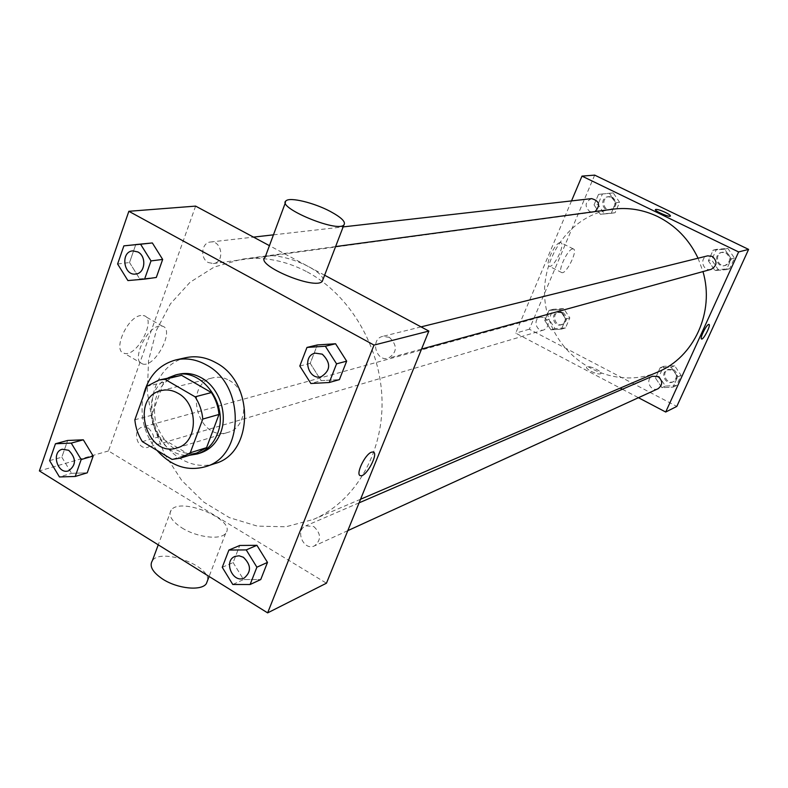 <?xml version="1.0" encoding="UTF-8"?>
<svg xmlns="http://www.w3.org/2000/svg" width="788" height="788" viewBox="0 0 788 788"><rect width="100%" height="100%" fill="white"/><g stroke="black" fill="none" stroke-linecap="round" stroke-linejoin="round"><path stroke-width="0.59" stroke-dasharray="3.94 2.96" d="M229.111 380.318C249.303 390.621 248.417 427.421 227.998 432.356C198.349 442.679 182.195 384.14 212.947 377.797C218.404 376.516 223.792 377.363 229.111 380.318M196.961 452.923L188.539 454.213L172.04 459.404M175.754 376.063L163.707 382.279L151.788 415.237C152.537 423.048 155.009 430.209 159.196 436.729L188.539 454.213M168.11 377.876C135.733 393.773 153.522 458.252 189.475 455.287M200.546 452.942C179.566 456.567 164.643 446.569 155.768 422.929C151.266 398.088 158.949 381.845 178.827 374.211M151.788 415.237L134.846 419.777M163.707 382.279L146.844 386.317M159.196 436.729L142.362 441.615M156.95 450.352C144.421 434.523 139.791 416.685 143.061 396.856M215.065 463.511C190.824 471.746 161.993 452.381 154.212 423.363C146.007 394.463 160.831 363.051 185.86 357.683M222.255 567.311L233.12 562.563L239.739 545.473L233.12 562.563L243.561 579.554L260.739 579.554L243.561 579.554L232.785 584.489M49.614 460.645L61.828 457.188L67.64 440.462L61.828 457.188L71.57 473.322L87.241 472.82L71.57 473.322L59.445 476.947M299.804 366.026L310.216 363.347L317.337 344.947L310.216 363.347L321.179 380.634L339.392 379.629L321.179 380.634L310.876 383.51M117.609 264L129.528 262.522L135.772 244.566L129.528 262.522L139.732 278.922L156.3 277.465L127.902 280.577M307.192 271.899C350.168 294.87 381.037 347.469 382.042 400.767C383.096 454.085 354.541 501.946 313.348 519.45L285.877 526.788L257.351 526.118L229.456 517.667L203.767 502.074L181.673 480.345L164.357 453.75L152.705 423.777L147.336 392.079L148.568 360.362L156.388 330.379L170.444 303.823L190.056 282.262L214.198 267.053L241.552 259.252C263.783 256.376 285.67 260.592 307.192 271.899M195.621 206.111L108.468 450.943L326.459 583.199M324.617 275.219L269.437 245.659M148.39 428.091C155.65 435.567 155.531 441.969 148.046 447.288C137.476 450.933 131.399 429.647 142.293 427.145L148.39 428.091M313.782 526.551C321.169 533.565 321.406 540.007 314.491 545.877C303.725 551.354 294.545 530.147 305.813 525.842L313.782 526.551M389.37 337.323C397.625 345.371 397.29 352.334 388.366 358.215C375.984 362.165 369.917 339.017 382.653 336.397L389.37 337.323M208.288 262.542L213.371 263.537C225.043 262.512 222.049 240.153 210.475 242.014C201.501 242.537 199.827 258.464 208.288 262.542M108.468 450.943L39.4 470.919M140.757 315.505C127.203 316.875 112.182 351.172 124.159 353.26C136.787 357.713 157.196 318.529 143.771 315.604L140.757 315.505M181.92 527.881C196.99 537.495 221.044 540.312 225.683 533.24C237.227 520.326 180.688 496.351 171.154 510.112C167.982 515.145 171.567 521.075 181.92 527.881M265.103 257.312C269.25 252.869 293.166 258.178 309.044 266.905C317.781 271.693 322.45 275.82 323.06 279.287M207.599 580.392C210.258 565.36 160.801 547.65 152.36 560.692M159.324 326.074C145.957 327.601 130.808 362.017 142.589 363.967C154.99 368.272 175.507 328.921 162.298 326.143L159.324 326.074M371.532 452.174L373 451.977M698.06 258.228L702.965 271.594M657.763 372.015C613.97 391.084 560.219 362.135 547.69 314.776C534.165 267.703 565.459 215.282 612.828 209.194M591.64 198.615C584.982 201.876 584.341 206.19 589.739 211.558L593.256 212.139L595.078 211.588M658.108 388.711C650.632 392.483 644.663 379.264 652.484 376.25M711.17 269.338C702.788 271.988 699.055 257.646 707.654 255.844M544.557 317.623C549.541 322.262 549.335 326.37 543.927 329.936C536.372 332.506 532.491 318.963 540.263 317.14L544.557 317.623M571.517 200.901L515.716 333.147L620.195 388.09M622.372 389.242L638.457 397.704M544.764 320.48L550.93 329.837L561.44 329.148L565.774 319.061L559.559 309.684L549.059 310.413L544.764 320.48L550.93 329.837L561.44 329.148L565.774 319.061L559.559 309.684L549.059 310.413L544.764 320.48L548.911 319.307L555.048 328.606L565.498 327.916L569.822 317.889L563.647 308.561L553.186 309.3L548.911 319.307M708.363 260.789L714.982 270.52L726.447 269.634L731.294 258.956L724.635 249.195L713.17 250.141L708.363 260.789L714.982 270.52L726.447 269.634L731.294 258.956L724.635 249.195L713.17 250.141L708.363 260.789L711.672 259.941L718.252 269.604L729.649 268.718L734.475 258.119L727.856 248.417L716.45 249.353L711.672 259.941M594.684 175.123L529.329 329.207L676.813 406.421M655.498 378.043L661.92 387.676L672.991 387.135L677.65 376.91L671.179 367.247L660.098 367.838L655.498 378.043L661.92 387.676L672.991 387.135L677.65 376.91L671.179 367.247L660.098 367.838L655.498 378.043L659.063 376.487L665.456 386.061L676.468 385.519L681.098 375.354L674.666 365.75L663.644 366.341L659.063 376.487M594.044 204.88L600.387 214.316L611.252 213.292L615.773 202.782L609.38 193.306L598.516 194.38L594.044 204.88L600.387 214.316L611.252 213.292L615.773 202.782L609.38 193.306L598.516 194.38L594.044 204.88L597.974 204.387L604.288 213.765L615.093 212.75L619.595 202.299L613.241 192.893L602.426 193.956L597.974 204.387M529.329 329.207L515.716 333.147M560.051 242.606C554.772 242.931 544.488 265.477 549.246 266.245C553.816 268.344 565.882 243.709 560.79 242.645L560.051 242.606M591.059 371.335C596.132 373.768 599.441 374.517 600.988 373.601C602.889 371.493 587.789 364.627 586.548 367.031C586.173 368.035 587.671 369.474 591.059 371.335C596.132 373.758 599.441 374.517 600.988 373.591C602.889 371.493 587.789 364.627 586.548 367.021C586.173 368.035 587.681 369.464 591.059 371.335M572.64 248.909C567.449 249.294 557.096 271.88 561.765 272.599C566.237 274.648 578.343 249.954 573.359 248.939L572.64 248.909M701.606 339.017C699.448 338.929 706.087 325.08 708.599 324.449L708.954 324.41M611.34 197.315C616.6 202.467 616.029 206.673 609.607 209.933C601.589 211.332 599.924 197.355 608.04 196.744L611.34 197.315M604.288 213.765L600.387 214.316M615.093 212.75L611.252 213.292M619.595 202.299L615.773 202.782M613.241 192.893L609.38 193.306M602.426 193.956L598.516 194.38M612.434 197.187C617.693 202.339 617.112 206.535 610.7 209.785C602.692 211.174 601.037 197.227 609.144 196.616L612.434 197.187M561.824 312.806C566.69 317.328 566.483 321.337 561.184 324.823C553.777 327.335 549.994 314.136 557.609 312.344L561.824 312.806M555.048 328.606L550.93 329.837M565.498 327.916L561.44 329.148M569.822 317.889L565.774 319.061M563.647 308.561L559.559 309.684M553.186 309.3L549.059 310.413M562.977 312.491C567.843 317.003 567.636 321.002 562.346 324.479C554.949 326.99 551.176 313.811 558.771 312.028L562.977 312.491M725.817 252.909C731.116 257.656 730.791 261.882 724.852 265.576C716.656 268.156 713.012 254.199 721.424 252.436L725.817 252.909M718.252 269.604L714.982 270.52M729.649 268.718L726.447 269.634M734.475 258.119L731.294 258.956M727.856 248.417L724.635 249.195M716.45 249.353L713.17 250.141M726.733 252.672C732.022 257.42 731.697 261.636 725.768 265.32C717.582 267.9 713.948 253.963 722.35 252.209L726.733 252.672M672.716 370.055C677.542 374.182 677.591 378.151 672.863 381.963C665.545 385.647 659.723 372.783 667.377 369.818L672.716 370.055M665.456 386.061L661.92 387.676M676.468 385.519L672.991 387.135M681.098 375.354L677.65 376.91M674.666 365.75L671.179 367.247M663.644 366.341L660.098 367.838M673.701 369.621C678.527 373.739 678.576 377.698 673.858 381.51C666.54 385.194 660.738 372.34 668.372 369.395L673.701 369.621M135.91 274.017C123.578 276.214 120.209 251.776 132.729 250.87M129.528 262.522L139.732 278.922M68.487 470.879C57.435 474.671 50.934 451.869 62.311 449.249M61.828 457.188L71.57 473.322M321.307 376.684C308.216 380.85 301.676 355.91 315.131 353.132M310.216 363.347L321.179 380.634M244.221 578.018C232.893 583.77 223.102 560.948 234.942 556.417M233.12 562.563L243.561 579.554M177.093 447.889L227.998 432.356M161.274 390.572L212.947 377.797M285.374 202.743L286.123 200.753M171.154 510.112L158.25 544.843M225.683 533.24L209.106 576.471M162.298 326.143L143.771 315.604M142.589 363.967L124.159 353.26M335.599 246.575L241.552 259.252M360.559 499.247L313.348 519.45M213.371 263.537L593.256 212.139M210.475 242.014L253.5 237.119M273.446 234.844L343.144 226.905M359.092 502.842L305.813 525.842M347.804 530.639L314.491 545.877M421.038 326.882L382.653 336.397M421.541 349.084L388.366 358.215M540.263 317.14L142.293 427.145M543.927 329.936L148.046 447.288M573.359 248.939L560.79 242.645M561.765 272.599L549.246 266.245M609.144 196.616L608.04 196.744M610.7 209.785L609.607 209.933M558.771 312.028L557.609 312.344M562.346 324.479L561.184 324.823M722.35 252.209L721.424 252.436M725.768 265.32L724.852 265.576M668.372 369.395L667.377 369.818M673.858 381.51L672.863 381.963"/><path stroke-width="1.18" d="M178.019 393.281C198.99 404.175 198.221 442.807 177.093 447.889C146.44 458.586 129.478 397.113 161.274 390.572C166.928 389.252 172.513 390.149 178.019 393.281M146.844 386.317L134.846 419.777C135.615 427.707 138.117 434.986 142.362 441.615L172.04 459.404L180.56 458.104L190.272 452.765L202.782 419.068C202.023 410.972 199.453 403.554 195.089 396.827L164.899 379.274L159.018 380.023L146.844 386.317M190.272 452.765L206.574 447.653L218.985 414.458L202.782 419.068M195.089 396.827L211.411 392.562L181.575 375.315L164.899 379.274M211.411 392.562C215.715 399.181 218.246 406.48 218.985 414.458M206.574 447.653L196.961 452.923L180.56 458.104M159.018 380.023L181.575 375.315M189.475 455.287L197.335 453.957C206.653 450.795 213.341 444.087 217.409 433.833C229.446 405.465 201.925 367.159 175.537 374.98L168.11 377.876M175.537 374.98L178.827 374.211C186.51 372.488 194.094 373.729 201.58 377.925C219.044 387.45 228.205 413.867 220.591 432.868C216.533 443.092 209.854 449.781 200.546 452.942L197.335 453.957M143.061 396.856C147.651 376.93 158.664 364.598 176.098 359.85C186.323 357.703 196.409 359.397 206.367 364.942C245.452 384.839 244.536 456.38 205.569 466.663C187.465 471.638 171.252 466.21 156.95 450.352M176.098 359.85L185.86 357.683C196.015 355.546 206.042 357.22 215.932 362.716C254.741 382.397 253.775 453.287 215.065 463.511L205.569 466.663M250.101 584.519L260.739 579.554L267.487 562.405L256.918 545.306L239.739 545.473L228.904 550.054L222.255 567.311L232.785 584.489L250.101 584.519L256.888 567.202L246.23 549.906L228.904 550.054M75.224 476.464L87.241 472.83L93.181 456.045L83.321 439.812L67.64 440.462L55.455 443.752L49.614 460.645L59.445 476.947L75.224 476.464L81.184 459.522L71.245 443.112L55.455 443.752M39.4 470.919L267.634 612.877L374.014 345.085L128.848 211.292L39.4 470.919M329.246 382.515L339.392 379.629L346.661 361.16L335.57 343.755L317.337 344.947L306.975 347.429L299.804 366.026L310.876 383.51L329.246 382.515L336.565 363.839L325.355 346.237L306.975 347.429M144.598 279.119L156.3 277.465L162.673 259.439L152.35 242.95L123.874 245.856L117.609 264L127.902 280.577L144.598 279.119L151.001 260.907L140.579 244.221L123.874 245.856M267.634 612.877L326.459 583.199L428.859 331.068L374.014 345.085M371.542 452.184L373 451.977C379.264 452.539 366.321 477.262 360.589 475.676C354.994 475.43 364.893 454.164 371.542 452.184C364.883 454.164 354.994 475.43 360.589 475.676L360.589 475.676C366.312 477.252 379.264 452.539 373 451.977M428.859 331.068L324.617 275.219M269.437 245.659L195.621 206.111L128.848 211.292M323.06 279.287L322.262 281.365C315.062 290.417 254.406 264.886 265.103 257.312L285.374 202.743M330.162 211.361C341.539 217.508 346.109 222.049 343.873 225.004C337.087 232.864 275.8 207.116 286.123 200.753C290.073 196.921 314.038 202.782 330.162 211.361M158.25 544.843L152.36 560.692C149.07 566.07 152.517 572.206 162.712 579.111C177.566 588.833 201.551 591.187 206.348 583.642L207.599 580.392M335.599 246.575L612.828 209.194C628.223 207.214 643.146 209.657 657.616 216.523C675.621 225.506 689.096 239.404 698.06 258.228M702.965 271.594C714.952 311.92 693.913 357.407 657.763 372.015L360.559 499.247M595.078 211.588C600.643 205.323 599.501 200.989 591.64 198.615L343.144 226.905M359.092 502.842L652.484 376.25L657.941 376.487C662.885 380.732 662.944 384.81 658.108 388.711L347.804 530.639M421.038 326.882L707.654 255.844L712.155 256.336C717.572 261.222 717.247 265.556 711.17 269.338L421.541 349.084M638.457 397.704L665.702 412.026L738.632 251.943L581.987 176.108L571.517 200.901M620.195 388.09L622.372 389.242M738.632 251.943L748.6 249.392L676.813 406.421L665.702 412.026M708.599 324.449L708.954 324.41C711.259 324.617 703.576 339.894 701.615 339.017C699.448 338.929 706.097 325.08 708.599 324.449M748.6 249.392L594.684 175.123L581.987 176.108M670.391 216.079C669.554 217.636 653.853 210.731 655.458 209.509C656.847 209.066 660.157 210.032 665.387 212.415C668.933 214.178 670.608 215.4 670.391 216.079C669.554 217.636 653.853 210.731 655.458 209.509C656.847 209.066 660.157 210.032 665.387 212.405C668.776 214.1 670.46 215.301 670.43 216.02M708.954 324.41C711.249 324.617 703.576 339.894 701.606 339.017L701.615 339.017M137.89 251.943C146.795 256.297 145.258 273.318 135.92 274.017L135.891 274.017C123.558 276.243 120.17 251.756 132.709 250.87L137.89 251.943M156.3 277.465L162.673 259.439L151.001 260.907M162.673 259.439L152.35 242.95L140.579 244.221M152.35 242.95L135.772 244.566M132.739 250.87L137.861 251.953C146.765 256.297 145.228 273.328 135.891 274.017M68.733 450.303C76.397 458.37 76.318 465.225 68.497 470.869L68.467 470.879C57.416 474.701 50.905 451.859 62.301 449.249L68.733 450.303M87.241 472.83L93.181 456.045L81.184 459.522M93.181 456.045L83.321 439.812L71.245 443.112M83.321 439.812L67.64 440.462M62.331 449.249L68.704 450.303C76.367 458.38 76.288 465.235 68.467 470.879M315.121 353.132L322.282 354.157C331.068 362.884 330.753 370.39 321.317 376.674L321.307 376.684C308.197 380.87 301.646 355.9 315.121 353.132L322.253 354.167C331.049 362.884 330.733 370.39 321.297 376.684L321.297 376.684M339.392 379.629L346.661 361.16L336.565 363.839M346.661 361.16L335.57 343.755L325.355 346.237M335.57 343.755L317.337 344.947M243.374 557.254C251.205 564.858 251.5 571.773 244.231 578.018L244.211 578.028C232.874 583.8 223.063 560.948 234.932 556.426L239.128 555.786L243.374 557.254M260.739 579.554L267.487 562.405L256.888 567.202M267.487 562.405L256.918 545.306L246.23 549.906M256.918 545.306L239.739 545.473M234.952 556.417L239.099 555.796L243.344 557.264C251.185 564.868 251.471 571.783 244.211 578.028M322.262 281.365L343.873 225.004M209.106 576.471L206.348 583.642M253.5 237.119L273.446 234.844"/></g></svg>
